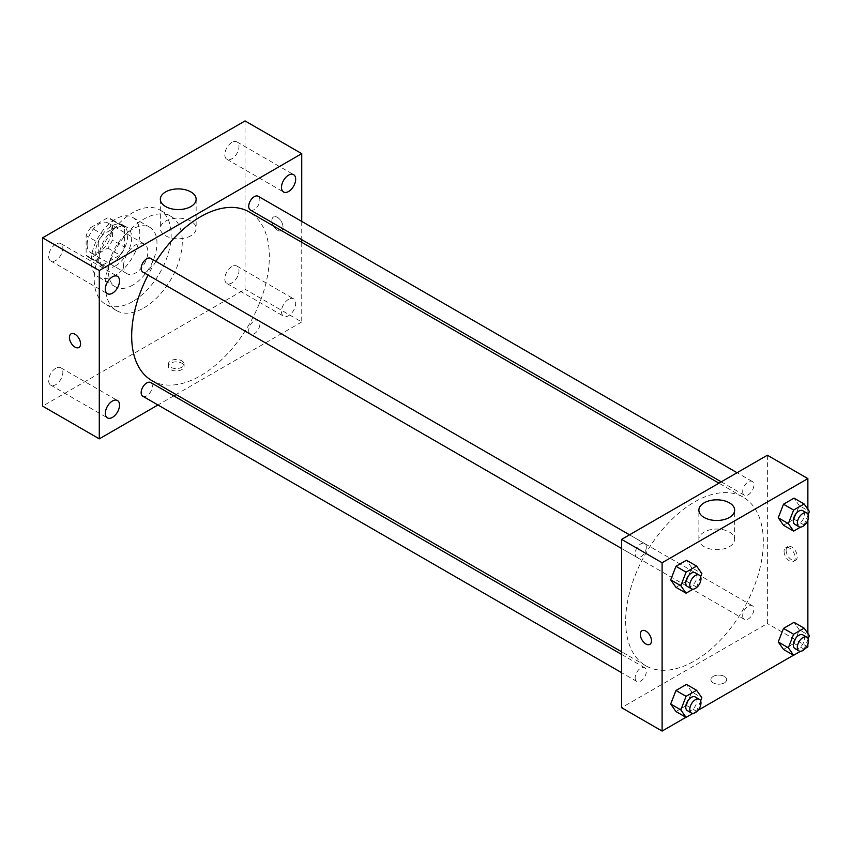 <?xml version="1.0" encoding="UTF-8"?>
<svg xmlns="http://www.w3.org/2000/svg" width="852" height="852" viewBox="0 0 852 852"><rect width="100%" height="100%" fill="white"/><g stroke="black" fill="none" stroke-linecap="round" stroke-linejoin="round"><path stroke-width="0.64" stroke-dasharray="4.26 3.19" d="M123.583 265.867A17.178 9.915 120 0 0 127.14 273.737A17.178 9.915 120 0 0 144.318 263.811A17.178 9.915 120 0 0 144.318 243.981A17.178 9.915 120 0 0 131.08 248.582A17.178 9.915 120 0 0 123.583 265.867M87.138 244.833A17.178 9.915 120 0 0 90.695 252.693A17.178 9.915 120 0 0 107.874 242.777A17.178 9.915 120 0 0 107.874 222.936A17.178 9.915 120 0 0 94.636 227.537A17.178 9.915 120 0 0 87.138 244.833M90.759 227.537L107.81 217.697A22.173 12.801 120 0 1 110.377 218.613A22.173 12.801 120 0 1 112.443 220.38L112.443 240.062A22.173 12.801 120 0 1 107.81 248.092L90.759 257.932A22.173 12.801 120 0 1 88.203 257.016A22.173 12.801 120 0 1 86.127 255.249L86.127 235.567A22.173 12.801 120 0 1 90.759 227.537L102.911 234.556L119.951 224.715L107.81 217.697M107.81 248.092L119.951 255.099L102.911 264.94L90.759 257.932M86.127 255.249L98.278 262.267L98.278 242.586L86.127 235.567M98.278 262.267A22.173 12.801 120 0 0 100.344 264.035A22.173 12.801 120 0 0 102.911 264.94M119.951 255.099A22.173 12.801 120 0 0 124.594 247.069L112.443 240.062M119.951 224.715A22.173 12.801 120 0 1 122.518 225.631A22.173 12.801 120 0 1 124.594 227.388L124.594 247.069M102.911 234.556A22.173 12.801 120 0 0 98.278 242.586M111.431 263.534A22.908 13.227 -60 0 1 99.982 264.663A22.908 13.227 -60 0 1 99.982 238.219A22.908 13.227 -60 0 1 122.89 224.992A22.908 13.227 -60 0 1 126.394 243.342A22.908 13.227 -60 0 1 111.431 263.534M115.478 265.867A22.908 13.227 120 0 0 130.441 245.685A22.908 13.227 120 0 0 126.937 227.335A22.908 13.227 120 0 0 109.28 233.469A22.908 13.227 120 0 0 99.29 256.516A22.908 13.227 120 0 0 104.029 267.006A22.908 13.227 120 0 0 115.478 265.867M124.594 227.388L112.443 220.38M115.478 275.217A34.357 19.841 -60 0 1 98.299 276.921A34.357 19.841 -60 0 1 98.299 237.25A34.357 19.841 -60 0 1 132.656 217.409A34.357 19.841 -60 0 1 137.928 244.939A34.357 19.841 -60 0 1 115.478 275.217M132.688 285.154A34.357 19.841 -60 0 1 115.51 286.858A34.357 19.841 -60 0 1 115.51 247.186A34.357 19.841 -60 0 1 149.867 227.346A34.357 19.841 -60 0 1 155.139 254.876A34.357 19.841 -60 0 1 132.688 285.154M132.688 301.523A54.4 31.407 -60 0 1 105.488 304.217A54.4 31.407 -60 0 1 105.488 241.393A54.4 31.407 -60 0 1 159.888 209.986A54.4 31.407 -60 0 1 168.227 253.576A54.4 31.407 -60 0 1 132.688 301.523M143.828 307.945A54.4 31.407 120 0 0 179.367 260.009A54.4 31.407 120 0 0 171.028 216.419A54.4 31.407 120 0 0 129.11 230.999A54.4 31.407 120 0 0 105.36 285.74A54.4 31.407 120 0 0 116.628 310.639A54.4 31.407 120 0 0 143.828 307.945M231.893 142.401A10.032 5.794 120 0 0 225.343 151.241A10.032 5.794 120 0 0 226.877 159.281A10.032 5.794 120 0 0 236.909 153.488A10.032 5.794 120 0 0 236.909 141.911A10.032 5.794 120 0 0 231.893 142.401M55.763 244.098A10.032 5.794 120 0 0 49.203 252.938A10.032 5.794 120 0 0 50.747 260.978A10.032 5.794 120 0 0 60.78 255.185A10.032 5.794 120 0 0 60.78 243.597A10.032 5.794 120 0 0 55.763 244.098M55.763 368.277A10.032 5.794 120 0 0 49.203 377.117A10.032 5.794 120 0 0 50.747 385.157A10.032 5.794 120 0 0 60.78 379.364A10.032 5.794 120 0 0 60.78 367.776A10.032 5.794 120 0 0 55.763 368.277M231.893 266.58A10.032 5.794 120 0 0 225.343 275.42A10.032 5.794 120 0 0 226.877 283.46A10.032 5.794 120 0 0 236.909 277.667A10.032 5.794 120 0 0 236.909 266.09A10.032 5.794 120 0 0 231.893 266.58M245.056 120.931L245.056 289.243L42.6 406.127M288.583 299.308A10.032 5.794 120 0 0 282.023 308.147A10.032 5.794 120 0 0 283.567 316.188A10.032 5.794 120 0 0 293.599 310.394A10.032 5.794 120 0 0 293.599 298.818A10.032 5.794 120 0 0 288.583 299.308M190.901 235.759A17.892 10.33 180 0 1 171.39 237.996A17.892 10.33 180 0 1 160.346 228.453A17.892 10.33 180 0 1 178.238 218.123A17.892 10.33 180 0 1 196.141 228.453A17.892 10.33 180 0 1 190.901 235.759M301.736 242.298L301.736 321.971L245.056 289.243M301.736 321.971L176.055 394.54M173.755 395.86L157.95 404.988M181.785 363.176A7.87 4.548 180 0 1 184.096 366.392A7.87 4.548 180 0 1 176.215 370.94A7.87 4.548 180 0 1 168.345 366.392A7.87 4.548 180 0 1 173.201 362.185A7.87 4.548 180 0 1 181.785 363.176M181.785 360.822A7.87 4.548 180 0 1 184.096 364.038A7.87 4.548 180 0 1 176.215 368.575A7.87 4.548 180 0 1 168.345 364.038A7.87 4.548 180 0 1 173.201 359.832A7.87 4.548 180 0 1 181.785 360.822M71.057 333.856L71.057 333.856A7.87 4.548 60 0 1 77.127 335.965A7.87 4.548 60 0 1 80.567 343.888A7.87 4.548 60 0 1 78.927 347.488L78.927 347.488M301.736 221.392L301.736 239.646M271.873 220.572A7.87 4.548 -120 0 0 275.313 228.496A7.87 4.548 -120 0 0 281.384 230.604A7.87 4.548 -120 0 0 281.384 221.52A7.87 4.548 -120 0 0 273.503 216.972A7.87 4.548 -120 0 0 271.873 220.572A7.87 4.548 -120 0 0 275.313 228.496A7.87 4.548 -120 0 0 281.373 230.615A7.87 4.548 -120 0 0 281.373 221.52A7.87 4.548 -120 0 0 273.503 216.972A7.87 4.548 -120 0 0 271.873 220.572M250.328 209.965A7.902 4.558 120 0 0 258.231 205.407A7.902 4.558 120 0 0 258.231 196.28M142.795 396.233A7.902 4.558 120 0 0 150.697 391.675A7.902 4.558 120 0 0 150.697 382.548M248.699 330.533A7.902 4.558 120 0 0 250.328 334.144A7.902 4.558 120 0 0 258.231 329.586A7.902 4.558 120 0 0 258.231 320.458A7.902 4.558 120 0 0 252.149 322.578A7.902 4.558 120 0 0 248.699 330.533M142.795 272.054A7.902 4.558 120 0 0 148.876 269.935A7.902 4.558 120 0 0 152.327 261.99A7.902 4.558 120 0 0 150.697 258.369M151.837 380.567A97.341 56.2 120 0 0 249.189 324.356A97.341 56.2 120 0 0 249.189 211.956M155.948 261.404A97.341 56.2 120 0 0 148.046 275.089M625.666 621.193A97.341 56.2 120 0 0 645.827 665.763A97.341 56.2 120 0 0 743.168 609.553A97.341 56.2 120 0 0 743.168 497.153A97.341 56.2 120 0 0 668.149 523.235A97.341 56.2 120 0 0 625.666 621.193M646.317 547.186A7.902 4.558 -60 0 1 642.866 555.142A7.902 4.558 -60 0 1 636.774 557.251A7.902 4.558 -60 0 1 636.774 548.134A7.902 4.558 -60 0 1 644.676 543.565A7.902 4.558 -60 0 1 646.317 547.186M742.678 615.73A7.902 4.558 120 0 0 744.318 619.351A7.902 4.558 120 0 0 752.22 614.782A7.902 4.558 120 0 0 752.22 605.655A7.902 4.558 120 0 0 746.128 607.774A7.902 4.558 120 0 0 742.678 615.73M635.134 677.819A7.902 4.558 120 0 0 636.774 681.43A7.902 4.558 120 0 0 644.676 676.871A7.902 4.558 120 0 0 644.676 667.744A7.902 4.558 120 0 0 638.585 669.864A7.902 4.558 120 0 0 635.134 677.819M742.678 491.551A7.902 4.558 120 0 0 744.318 495.161A7.902 4.558 120 0 0 752.22 490.603A7.902 4.558 120 0 0 752.22 481.476A7.902 4.558 120 0 0 746.128 483.595A7.902 4.558 120 0 0 742.678 491.551M767.375 455.224L767.375 623.536L621.609 707.692M807.866 646.913L767.375 623.536M805.545 648.255L793.5 655.209M698.001 710.344L685.956 717.299M713.22 682.857A7.87 4.548 0 0 0 721.804 683.837A7.87 4.548 0 0 0 726.66 679.64A7.87 4.548 0 0 0 718.79 675.093A7.87 4.548 0 0 0 710.919 679.64A7.87 4.548 0 0 0 713.22 682.857A7.87 4.548 0 0 0 721.804 683.837A7.87 4.548 0 0 0 726.66 679.64A7.87 4.548 0 0 0 718.79 675.093A7.87 4.548 0 0 0 710.919 679.64A7.87 4.548 0 0 0 713.22 682.857M799.282 505.63L794.021 498.143L799.282 505.63L794.021 519.177L783.499 525.258L794.021 519.177L799.282 505.63L809.4 511.466M691.739 691.899L686.478 684.412L691.739 691.899L686.478 705.456L675.956 711.526L686.478 705.456L691.739 691.899L701.856 697.735M807.866 509.294L807.866 520.039M807.866 633.473L807.866 644.229M799.282 629.809L794.021 622.322L799.282 629.809L794.021 643.366L783.499 649.437L794.021 643.366L799.282 629.809L809.4 635.645M691.739 567.72L686.478 560.233L691.739 567.72L686.478 581.266L675.956 587.347L686.478 581.266L691.739 567.72L701.856 573.556M786.108 550.19A7.87 4.548 -120 0 0 789.538 558.113A7.87 4.548 -120 0 0 795.608 560.222A7.87 4.548 -120 0 0 795.608 551.127A7.87 4.548 -120 0 0 787.738 546.59A7.87 4.548 -120 0 0 786.108 550.19M641.971 630.736L641.971 630.746A7.87 4.548 60 0 1 648.042 632.855A7.87 4.548 60 0 1 651.482 640.779A7.87 4.548 60 0 1 649.852 644.378L649.842 644.378M784.064 551.372A7.87 4.548 -120 0 0 787.504 559.295A7.87 4.548 -120 0 0 793.574 561.404A7.87 4.548 -120 0 0 793.574 552.309A7.87 4.548 -120 0 0 785.693 547.761A7.87 4.548 -120 0 0 784.064 551.372M704.114 546.675A17.892 10.33 180 0 1 698.874 539.369A17.892 10.33 180 0 1 716.766 529.039A17.892 10.33 180 0 1 734.658 539.369A17.892 10.33 180 0 1 723.614 548.912A17.892 10.33 180 0 1 704.114 546.675M700.632 576.719L696.595 587.113L693.017 589.179M687.383 586.474A7.902 4.558 120 0 0 695.285 581.916A7.902 4.558 120 0 0 695.285 572.789M696.595 587.113L686.478 581.266M808.175 514.629L804.139 525.024L800.561 527.09M794.927 524.385A7.902 4.558 120 0 0 802.829 519.827A7.902 4.558 120 0 0 802.829 510.699M804.139 525.024L794.021 519.177M700.632 700.898L696.595 711.292L693.017 713.358M687.383 710.653A7.902 4.558 120 0 0 695.285 706.095A7.902 4.558 120 0 0 695.285 696.968M696.595 711.292L686.478 705.456M808.175 638.808L804.139 649.203L800.561 651.269M794.927 648.564A7.902 4.558 120 0 0 802.829 644.005A7.902 4.558 120 0 0 802.829 634.878M804.139 649.203L794.021 643.366M90.695 252.693L127.14 273.737M107.874 222.936L144.318 243.981M126.937 227.335L122.89 224.992M104.029 267.006L99.982 264.663M122.518 225.631L110.377 218.613M100.344 264.035L88.203 257.016M149.867 227.346L132.656 217.409M115.51 286.858L98.299 276.921M171.028 216.419L159.888 209.986M116.628 310.639L105.488 304.217M226.877 159.281L283.567 192.009M236.909 141.911L293.599 174.639M50.747 260.978L107.427 293.706M60.78 243.597L117.459 276.325M50.747 385.157L107.427 417.885M60.78 367.776L117.459 400.504M226.877 283.46L283.567 316.188M236.909 266.09L293.599 298.818M160.346 199.24L160.346 228.453M196.141 199.24L196.141 228.453M168.345 364.038L168.345 366.392M184.096 364.038L184.096 366.392M743.168 497.153L718.96 483.18M645.827 665.763L621.609 651.78M621.609 548.507L636.774 557.251M629.511 534.811L644.676 543.565M752.22 605.655L258.231 320.458M744.318 619.351L250.328 334.144M644.676 667.744L621.609 654.432M636.774 681.43L621.609 672.686M752.22 481.476L737.055 472.722M744.318 495.161L721.25 481.849M793.574 561.404L795.608 560.222M785.693 547.761L787.738 546.59M734.658 539.369L734.658 510.156M698.874 539.369L698.874 510.156"/><path stroke-width="1.28" d="M157.95 404.988L99.29 438.855L42.6 406.127L42.6 237.815L245.056 120.931L301.736 153.658L301.736 221.392M288.583 175.129A10.032 5.794 120 0 0 282.023 183.968A10.032 5.794 120 0 0 283.567 192.009A10.032 5.794 120 0 0 293.599 186.215A10.032 5.794 120 0 0 293.599 174.639A10.032 5.794 120 0 0 288.583 175.129M112.443 276.825A10.032 5.794 120 0 0 105.893 285.665A10.032 5.794 120 0 0 107.427 293.706A10.032 5.794 120 0 0 117.459 287.912A10.032 5.794 120 0 0 117.459 276.325A10.032 5.794 120 0 0 112.443 276.825M112.443 401.004A10.032 5.794 120 0 0 105.893 409.844A10.032 5.794 120 0 0 107.427 417.885A10.032 5.794 120 0 0 117.459 412.091A10.032 5.794 120 0 0 117.459 400.504A10.032 5.794 120 0 0 112.443 401.004M99.29 438.855L99.29 270.542L42.6 237.815M99.29 270.542L301.736 153.658M190.901 206.546A17.892 10.33 180 0 1 171.39 208.783A17.892 10.33 180 0 1 160.346 199.24A17.892 10.33 180 0 1 178.238 188.91A17.892 10.33 180 0 1 196.141 199.24A17.892 10.33 180 0 1 190.901 206.546M176.055 394.54L173.755 395.86M80.557 343.888A7.87 4.548 60 0 1 78.927 347.488A7.87 4.548 60 0 1 71.057 342.951A7.87 4.548 60 0 1 71.057 333.856A7.87 4.548 60 0 1 77.127 335.965A7.87 4.548 60 0 1 80.557 343.888M78.927 347.488A7.87 4.548 60 0 1 71.057 342.941A7.87 4.548 60 0 1 71.057 333.856M301.736 239.646L301.736 242.298M737.055 472.722L258.231 196.28A7.902 4.558 120 0 0 254.279 196.674A7.902 4.558 120 0 0 248.699 206.354A7.902 4.558 120 0 0 250.328 209.965L721.25 481.849M621.609 654.432L150.697 382.548A7.902 4.558 120 0 0 146.746 382.942A7.902 4.558 120 0 0 141.155 392.623A7.902 4.558 120 0 0 142.795 396.233L621.609 672.686M629.511 534.811L150.697 258.369A7.902 4.558 120 0 0 146.746 258.763A7.902 4.558 120 0 0 141.581 265.728A7.902 4.558 120 0 0 142.795 272.054L621.609 548.507M148.046 275.089A97.341 56.2 120 0 0 131.677 335.997A97.341 56.2 120 0 0 151.837 380.567L621.609 651.78M718.96 483.18L249.189 211.956A97.341 56.2 120 0 0 155.948 261.404M685.956 717.299L662.1 731.069L621.609 707.692L621.609 539.38L767.375 455.224L807.866 478.6L807.866 509.294M807.866 644.229L807.866 646.913L805.545 648.255M793.5 655.209L698.001 710.344M783.499 525.258L778.238 517.771L783.499 504.214L794.021 498.143L783.499 504.214L778.238 517.771L783.499 525.258L793.617 531.105L788.356 523.618L793.617 510.06L804.139 503.99L809.4 511.466L808.175 514.629M675.956 711.526L670.694 704.04L675.956 690.482L686.478 684.412L675.956 690.482L670.694 704.04L675.956 711.526L686.073 717.373L680.823 709.886L686.073 696.329L696.595 690.258L701.856 697.735L700.632 700.898M807.866 520.039L807.866 633.473M662.1 731.069L662.1 562.757L807.866 478.6M783.499 649.437L778.238 641.95L783.499 628.393L794.021 622.322L783.499 628.393L778.238 641.95L783.499 649.437L793.617 655.284L788.356 647.797L793.617 634.239L804.139 628.169L809.4 635.645L808.175 638.808M675.956 587.347L670.694 579.861L675.956 566.303L686.478 560.233L675.956 566.303L670.694 579.861L675.956 587.347L686.073 593.184L680.823 585.707L686.073 572.15L696.595 566.079L701.856 573.556L700.632 576.719M662.1 562.757L621.609 539.38M704.114 517.462A17.892 10.33 180 0 1 698.874 510.156A17.892 10.33 180 0 1 716.766 499.826A17.892 10.33 180 0 1 734.658 510.156A17.892 10.33 180 0 1 723.614 519.699A17.892 10.33 180 0 1 704.114 517.462M651.471 640.779A7.87 4.548 60 0 1 649.842 644.378A7.87 4.548 60 0 1 641.971 639.831A7.87 4.548 60 0 1 641.971 630.746A7.87 4.548 60 0 1 648.042 632.855A7.87 4.548 60 0 1 651.471 640.779M649.852 644.378A7.87 4.548 60 0 1 641.971 639.831A7.87 4.548 60 0 1 641.971 630.736M693.017 589.179L686.073 593.184M699.343 575.121L695.285 572.789A7.902 4.558 120 0 0 689.204 574.908A7.902 4.558 120 0 0 685.753 582.853A7.902 4.558 120 0 0 687.383 586.474L691.441 588.817A7.902 4.558 120 0 0 699.343 584.248A7.902 4.558 120 0 0 699.343 575.121A7.902 4.558 120 0 0 693.251 577.241A7.902 4.558 120 0 0 689.801 585.196A7.902 4.558 120 0 0 691.441 588.817M680.823 585.707L670.694 579.861M686.073 572.15L675.956 566.303M696.595 566.079L686.478 560.233M800.561 527.09L793.617 531.105M806.876 513.042L802.829 510.699A7.902 4.558 120 0 0 796.737 512.819A7.902 4.558 120 0 0 793.297 520.774A7.902 4.558 120 0 0 794.927 524.385L798.974 526.728A7.902 4.558 120 0 0 806.876 522.159A7.902 4.558 120 0 0 806.876 513.042A7.902 4.558 120 0 0 800.795 515.151A7.902 4.558 120 0 0 797.344 523.107A7.902 4.558 120 0 0 798.974 526.728M788.356 523.618L778.238 517.771M793.617 510.06L783.499 504.214M804.139 503.99L794.021 498.143M693.017 713.358L686.073 717.373M699.343 699.311L695.285 696.968A7.902 4.558 120 0 0 689.204 699.087A7.902 4.558 120 0 0 685.753 707.043A7.902 4.558 120 0 0 687.383 710.653L691.441 712.996A7.902 4.558 120 0 0 699.343 708.427A7.902 4.558 120 0 0 699.343 699.311A7.902 4.558 120 0 0 693.251 701.42A7.902 4.558 120 0 0 689.801 709.375A7.902 4.558 120 0 0 691.441 712.996M680.823 709.886L670.694 704.04M686.073 696.329L675.956 690.482M696.595 690.258L686.478 684.412M800.561 651.269L793.617 655.284M806.876 637.221L802.829 634.878A7.902 4.558 120 0 0 796.737 636.998A7.902 4.558 120 0 0 793.297 644.953A7.902 4.558 120 0 0 794.927 648.564L798.974 650.907A7.902 4.558 120 0 0 806.876 646.338A7.902 4.558 120 0 0 806.876 637.221A7.902 4.558 120 0 0 800.795 639.33A7.902 4.558 120 0 0 797.344 647.286A7.902 4.558 120 0 0 798.974 650.907M788.356 647.797L778.238 641.95M793.617 634.239L783.499 628.393M804.139 628.169L794.021 622.322"/></g></svg>

